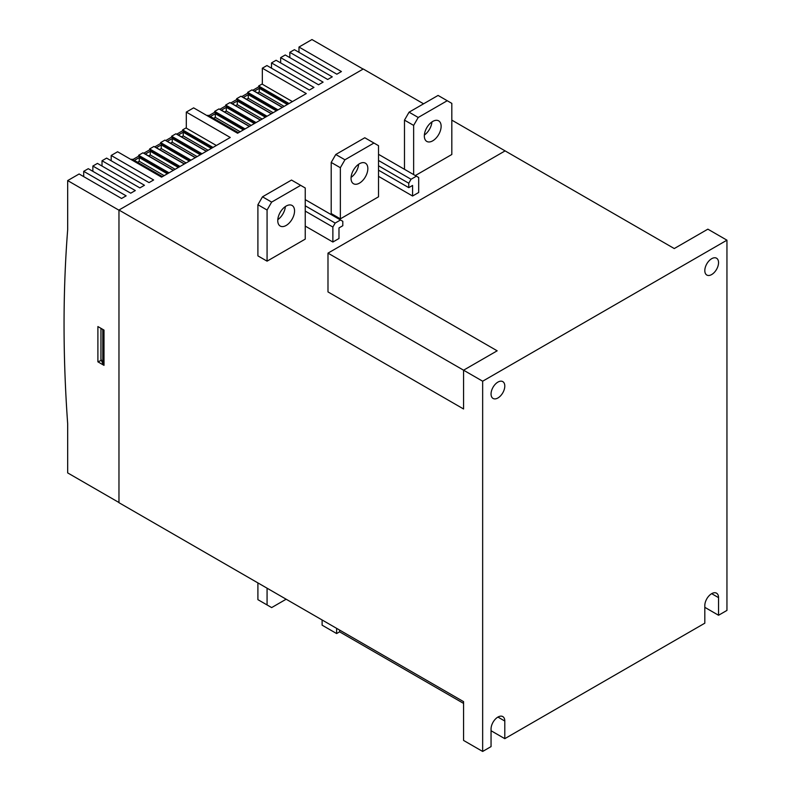 <?xml version="1.0" encoding="UTF-8"?>
<svg xmlns="http://www.w3.org/2000/svg" width="791" height="791" viewBox="0 0 791 791"><rect width="100%" height="100%" fill="white"/><g stroke="black" fill="none" stroke-linecap="round" stroke-linejoin="round"><path stroke-width="1.19" d="M206.283 151.14L207.964 150.349M195.288 157.488L196.979 156.687M184.293 163.836L185.984 163.035M173.298 170.184L174.989 169.383M162.313 176.531L163.994 175.731M206.431 151.229L178.351 135.014L183.235 132.196L211.316 148.411M183.235 132.196L183.235 135.894L207.964 150.171M183.235 135.894L181.544 136.863M195.436 157.577L167.356 141.362L172.24 138.544L200.331 154.759M172.24 138.544L172.24 142.232L196.979 156.519M172.24 142.232L170.549 143.211M184.451 163.925L156.361 147.709L161.245 144.891L189.336 161.107M161.245 144.891L161.245 148.579L185.984 162.867M161.245 148.579L159.564 149.558M173.456 170.273L145.366 154.057L150.25 151.239L178.341 167.455M150.25 151.239L150.25 154.927L174.989 169.205M150.25 154.927L148.57 155.906M162.462 176.62L134.371 160.405L139.265 157.577L167.346 173.793M139.265 157.577L139.265 161.275L163.994 175.553M139.265 161.275L137.575 162.254M131.168 159.604L131.929 159.159L162.313 176.7M173.308 170.352L142.924 152.811L138.652 155.283L138.652 156.173L168.265 173.269M138.652 156.173L132.7 159.604M138.652 155.283L169.037 172.824M184.303 164.004L153.919 146.464L149.647 148.935L149.647 149.825L179.26 166.921M149.647 149.825L143.695 153.256M195.298 157.666L164.914 140.116L160.632 142.588L191.017 160.128M160.632 142.588L160.632 143.478L190.245 160.573M149.647 148.935L180.032 166.476M160.632 143.478L154.69 146.908M206.293 151.318L175.909 133.778L171.627 136.24L171.627 137.13L201.24 154.225M171.627 137.13L165.685 140.561M171.627 136.24L202.012 153.78M216.368 145.495L185.984 127.954L182.622 129.892L182.622 130.782L212.235 147.877M182.622 130.782L176.68 134.223M182.622 129.892L213.006 147.433M282.318 107.24L283.999 106.449M271.323 113.588L273.014 112.797M260.328 119.935L262.019 119.144M249.333 126.283L251.024 125.482M238.348 132.631L240.029 131.83M282.466 107.329L254.386 91.113L259.27 88.295L287.351 104.511M259.27 88.295L259.27 91.993L283.999 106.271M259.27 91.993L257.579 92.962M271.471 113.677L243.391 97.461L248.275 94.643L276.366 110.859M248.275 94.643L248.275 98.341L273.014 112.619M248.275 98.341L246.584 99.31M260.486 120.024L232.396 103.809L237.28 100.991L265.371 117.206M237.28 100.991L237.28 104.689L262.019 118.966M237.28 104.689L235.599 105.658M249.491 126.372L221.401 110.157L226.285 107.339L254.376 123.554M226.285 107.339L226.285 111.027L251.024 125.314M226.285 111.027L224.604 112.006M238.496 132.72L210.406 116.504L215.3 113.686L243.381 129.902M215.3 113.686L215.3 117.375L240.029 131.662M215.3 117.375L213.61 118.353M207.202 115.704L207.964 115.259L238.348 132.799M249.343 126.461L218.959 108.911L214.687 111.383L214.687 112.273L244.3 129.368M214.687 112.273L208.735 115.704M214.687 111.383L245.072 128.923M260.338 120.113L229.954 102.573L225.682 105.035L225.682 105.925L255.295 123.02M225.682 105.925L219.73 109.356M271.333 113.766L240.948 96.225L236.667 98.687L267.051 116.228M236.667 98.687L236.667 99.577L266.28 116.672M225.682 105.035L256.066 122.575M236.667 99.577L230.725 103.018M282.328 107.418L251.943 89.877L247.662 92.339L247.662 93.229L277.275 110.325M247.662 93.229L241.72 96.67M247.662 92.339L278.046 109.88M292.403 101.594L262.019 84.054L258.657 85.992L258.657 86.881L288.27 103.987M258.657 86.881L252.715 90.322M258.657 85.992L289.041 103.542M67.67 423.709L67.67 472.899L118.966 502.512L118.966 210.208L67.67 180.585L67.67 229.776A1381.907 797.852 60 0 0 67.67 423.709M298.978 52.335L298.978 47.045L341.425 71.546L336.847 74.196L294.4 49.685L289.822 52.335L332.269 76.836L327.682 79.486L285.244 54.974L280.657 57.624L323.104 82.126L318.526 84.775L276.079 60.264L271.501 62.914L313.948 87.415L309.36 90.055L266.923 65.554L262.335 68.194L306.295 93.575L237.587 133.244L193.627 107.863L186.3 112.095L230.26 137.476L161.552 177.144L117.592 151.763L111.185 155.471L153.632 179.972L149.044 182.612L106.607 158.111L102.019 160.751L144.466 185.262L139.888 187.902L97.441 163.401L92.863 166.041L135.31 190.552L130.723 193.192L88.285 168.691L83.698 171.331L126.145 195.842L121.567 198.482L79.12 173.98L67.67 180.585M298.978 47.045L311.961 39.55L363.109 69.084M83.698 176.62L83.698 171.331M92.863 171.331L92.863 166.041M102.019 166.041L102.019 160.751M111.185 160.751L111.185 155.471M186.3 128.142L186.3 112.095M262.335 84.242L262.335 68.194M271.501 68.194L271.501 62.914M280.657 62.914L280.657 57.624M289.822 57.624L289.822 52.335M97.896 361.823L97.896 326.564L104.007 330.094L104.007 365.353L97.896 361.823L101.426 360.34M102.8 363.771L104.007 364.473L104.007 330.974L102.8 330.282L102.8 363.771L100.971 359.193L100.971 328.334L100.951 360.063M257.906 582.908L257.906 599.657L267.071 604.947L267.071 588.197M286.154 599.212L271.649 607.587L267.071 604.947M277.76 220.61A11.875 6.852 -60 0 1 282.941 208.656A11.875 6.852 -60 0 1 292.097 205.472A11.875 6.852 -60 0 1 294.549 210.91A11.875 6.852 -60 0 1 289.368 222.864A11.875 6.852 -60 0 1 280.222 226.048A11.875 6.852 -60 0 1 277.76 220.61M277.799 219.661A11.875 6.852 120 0 0 285.353 206.57M305.237 239.119L267.071 261.159L257.906 255.869L257.906 204.74L262.493 196.811L291.503 180.061L305.237 187.991L305.237 239.119M267.071 261.159L267.071 210.03L271.649 202.101L262.493 196.811M271.649 202.101L300.659 185.351M267.071 210.03L257.906 204.74M351.046 178.301A11.875 6.852 -60 0 1 356.227 166.347A11.875 6.852 -60 0 1 365.383 163.164A11.875 6.852 -60 0 1 367.845 168.602A11.875 6.852 -60 0 1 362.654 180.556A11.875 6.852 -60 0 1 353.508 183.73A11.875 6.852 -60 0 1 351.046 178.301M351.085 177.352A11.875 6.852 120 0 0 358.639 164.261M378.523 196.811L340.357 218.85L331.202 213.56L331.202 162.432L335.78 154.492L364.789 137.753L378.523 145.682L378.523 196.811M340.357 218.85L340.357 167.722L344.935 159.782L335.78 154.492M344.935 159.782L373.945 143.033M340.357 167.722L331.202 162.432M424.332 135.983A11.875 6.852 -60 0 1 429.513 124.029A11.875 6.852 -60 0 1 438.669 120.855A11.875 6.852 -60 0 1 441.131 126.293A11.875 6.852 -60 0 1 435.94 138.237A11.875 6.852 -60 0 1 426.794 141.421A11.875 6.852 -60 0 1 424.332 135.983M424.371 135.034A11.875 6.852 120 0 0 431.926 121.943M413.644 174.593L413.644 125.403L418.221 117.473L447.231 100.724L451.819 103.374L451.819 154.492L415.324 175.562M447.231 100.724L438.076 95.434L409.066 112.184L404.488 120.113L404.488 169.304M418.221 117.473L409.066 112.184M413.644 125.403L404.488 120.113M491.053 393.997A9.719 5.606 -60 0 1 495.295 384.218A9.719 5.606 -60 0 1 502.779 381.618A9.719 5.606 -60 0 1 504.796 386.067A9.719 5.606 -60 0 1 500.555 395.846A9.719 5.606 -60 0 1 493.07 398.446A9.719 5.606 -60 0 1 491.053 393.997M704.811 270.591A9.719 5.606 -60 0 1 709.052 260.812A9.719 5.606 -60 0 1 716.537 258.212A9.719 5.606 -60 0 1 718.544 262.652A9.719 5.606 -60 0 1 714.303 272.43A9.719 5.606 -60 0 1 706.818 275.041A9.719 5.606 -60 0 1 704.811 270.591M102.8 330.282L102.346 329.135M718.544 615.26L726.949 610.415L726.949 240.177L482.658 381.213L482.658 751.45L491.053 746.605L491.053 728.976A9.719 5.606 -60 0 1 495.295 719.197A9.719 5.606 -60 0 1 502.779 716.587A9.719 5.606 -60 0 1 504.796 721.036L504.796 738.665L704.811 623.189L704.811 605.56A9.719 5.606 -60 0 1 709.052 595.781A9.719 5.606 -60 0 1 716.537 593.181A9.719 5.606 -60 0 1 718.544 597.63L718.544 615.26L704.811 607.33M482.658 751.45L463.575 740.435L463.575 701.647L118.966 502.69L118.966 210.03L463.575 408.987L463.575 370.198L327.988 291.919L327.988 253.14L505.103 150.883L674.268 248.552L707.856 229.163L726.949 240.177M504.796 738.665L491.053 730.736M338.983 238.506L332.873 242.026L332.873 227.047L335.166 223.072L340.506 219.987L342.8 221.312L342.8 225.722L338.983 227.927L338.983 238.506M332.873 242.026L305.237 226.078M305.237 211.088L332.873 227.047M305.237 205.798L335.166 223.072M305.237 199.629L340.506 219.987M412.576 196.02L418.686 192.49L418.686 177.5L416.392 176.185L411.053 179.27L408.759 183.235L408.759 187.645L412.576 185.44L412.576 196.02L378.523 176.353M416.392 176.185L378.523 154.324M411.053 179.27L378.523 160.494M408.759 183.235L378.523 165.784M408.759 187.645L378.523 170.184M482.658 381.213L463.575 370.198L497.163 350.809L327.988 253.14M322.115 619.976L322.115 625.177L336.62 633.551L339.596 631.831L463.575 703.407M336.62 628.351L336.62 633.551M339.596 630.071L339.596 631.831M423.571 103.809L363.257 68.995L118.966 210.03M505.103 150.883L451.819 120.123M718.544 597.63L711.673 593.665M504.796 721.036L497.925 717.071"/></g></svg>
